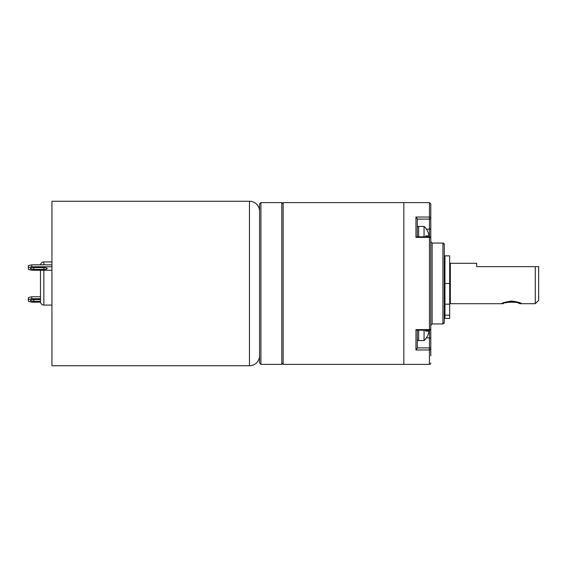 <?xml version="1.0" encoding="UTF-8"?>
<svg xmlns="http://www.w3.org/2000/svg" width="567" height="567" viewBox="0 0 567 567"><rect width="100%" height="100%" fill="white"/><g stroke="black" fill="none" stroke-linecap="round" stroke-linejoin="round"><path stroke-width="0.85" d="M444.273 322.602L444.273 244.398L444.273 322.602L442.926 323.948L432.139 323.948L430.792 325.295L432.139 323.948L432.139 243.052L430.792 241.705L431.055 242.506M444.011 243.597L444.273 244.398L442.926 243.052L443.706 243.3M444.011 323.403L444.202 323.027M442.926 323.948L442.926 243.052L432.139 243.052M430.792 339.286L430.792 355.8M430.792 314.628L430.792 338.797A1.347 0.957 0 0 0 429.446 337.84L429.446 364.39A1.347 1.347 0 0 0 430.792 363.043M430.792 241.705L430.792 328.839A1.347 0.765 180 0 1 429.446 329.604L415.965 329.604L417.064 330.185L429.446 330.185L430.275 329.902L430.792 328.839A1.347 1.347 0 0 1 429.446 330.185L429.446 337.84L426.327 337.84M429.446 364.39L283.16 364.39L283.16 202.61L403.832 202.61L403.832 364.39L403.832 202.61L429.446 202.61L430.792 203.957L430.792 252.372M430.792 275.243L430.792 291.757M429.446 202.61L429.446 237.396A1.347 0.765 0 0 1 430.792 238.161L430.275 237.098L429.446 236.815L417.064 236.815L415.965 237.396L429.446 237.396L429.446 330.185M424.052 236.815L424.052 226.417L418.659 226.417A1.347 1.347 0 0 0 417.312 227.771L417.312 236.815L417.312 218.919L415.965 217.033L415.965 237.396M418.659 330.185L418.659 340.583A1.347 1.347 0 0 1 417.312 339.229L417.312 330.185L417.312 348.081L415.965 349.967L429.446 349.967A1.347 1.106 0 0 0 430.792 348.861A1.347 0.957 180 0 0 429.446 347.904L417.312 347.904M444.273 257.212L444.273 309.788M538.65 266.646L538.65 300.354L535.276 303.721L535.276 266.646L538.65 266.646M535.276 266.646L476.634 266.646L476.634 263.279L450.34 263.279L450.34 303.721L503.262 303.721C502.716 301.729 520.747 301.772 520.109 303.721L535.276 303.721M520.109 303.721L517.983 302.934M516.289 302.452L515.034 302.19M513.206 301.949L509.981 301.963M509.648 301.998L508.323 302.19M506.948 302.487L505.594 302.87M449.666 302.714L450.34 302.714M449.666 264.286L450.34 264.286M444.273 303.721L444.946 303.721M444.273 263.279L444.946 263.279M501.575 303.721C502.135 302.884 505.502 301.977 511.675 301.013C517.855 301.977 521.229 302.877 521.796 303.721M260.919 364.39L259.573 363.043L259.573 203.957L260.919 202.61L260.919 364.39L281.813 364.39L281.813 202.61L260.919 202.61M259.573 211.371A10.114 10.114 0 0 0 249.459 201.257L51.944 201.257L51.944 365.743L249.459 365.743A10.114 10.114 0 0 0 259.573 355.629M51.944 261.926L43.857 261.926A3.374 3.374 0 0 0 40.519 264.817M51.944 305.074L43.857 305.074L43.857 270.261M40.484 270.261L40.484 301.701A3.374 3.374 0 0 0 43.857 305.074M40.484 298.696L31.724 298.696L28.35 299.567L28.35 301.311L31.724 302.183L40.519 302.183M40.484 299.567L33.744 299.567A3.374 0.872 180 0 0 30.37 300.439A3.374 0.872 180 0 0 33.744 301.311L40.484 301.311M40.484 296.739L31.724 296.739L28.35 297.618L28.35 299.567M31.724 298.696L31.724 296.739M28.35 267.638L28.35 265.689L31.724 264.817L31.724 266.766L28.35 267.638L28.35 269.382L31.724 270.261L51.944 270.261M51.944 266.766L31.724 266.766M43.857 267.638A3.374 0.872 0 0 1 47.224 268.51A3.374 0.872 0 0 1 43.857 269.382L33.744 269.382A3.374 0.872 0 0 1 30.37 268.51A3.374 0.872 0 0 1 33.744 267.638L43.857 267.638L43.857 269.382M51.944 264.817L31.724 264.817M425.725 235.858L425.725 236.815L425.725 235.858L429.084 235.858A15.422 15.422 0 0 0 425.725 228.388L425.725 228.104A15.6 15.6 0 0 0 424.052 226.417M418.659 340.583L424.052 340.583A15.6 15.6 0 0 0 425.725 338.896L425.725 338.612A15.422 15.422 0 0 0 429.084 331.142L425.725 331.142L425.725 330.185L425.725 331.142M424.052 330.185L424.052 340.583M444.946 255.859L444.946 318.427L449.666 318.427L449.666 255.859L444.946 255.859M444.946 315.16L449.666 315.16M444.946 304.181L449.666 304.181M444.946 283.5L449.666 283.5M415.965 329.604L415.965 349.967M417.312 219.096L429.446 219.096A1.347 0.957 0 0 0 430.792 218.139A1.347 1.106 180 0 0 429.446 217.033L415.965 217.033M430.792 228.203A1.347 0.957 180 0 1 429.446 229.16L426.327 229.16M249.459 201.257L249.459 365.743M43.857 264.817L43.857 261.926M33.744 267.638L33.744 269.382M33.744 301.311L33.744 299.567M418.659 226.417L418.659 236.815M430.792 238.161A1.347 1.347 0 0 0 429.446 236.815M283.16 203.957L281.813 202.61M283.16 363.043L281.813 364.39"/></g></svg>
